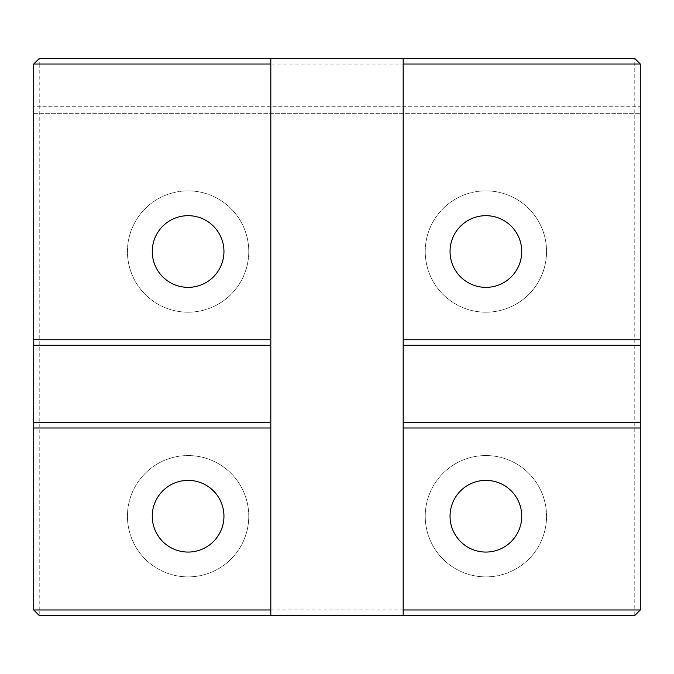 <?xml version="1.0" encoding="UTF-8"?>
<svg xmlns="http://www.w3.org/2000/svg" width="674" height="674" viewBox="0 0 674 674"><rect width="100%" height="100%" fill="white"/><g stroke="black" fill="none" stroke-linecap="round" stroke-linejoin="round"><path stroke-width="0.51" stroke-dasharray="3.37 2.53" d="M33.7 113.662L640.3 113.662L33.7 113.662L33.7 106.273L33.7 113.662M640.3 113.662L640.3 106.273L33.7 106.273L33.7 64.03L33.7 106.273L640.3 106.273L640.3 64.03L634.782 58.512L39.218 58.512L33.7 64.03L39.218 58.512L634.782 58.512L640.3 64.03L640.3 113.662M640.3 64.03L634.782 58.512L634.782 64.03L640.3 64.03L640.3 609.97L634.782 609.97L634.782 615.488L640.3 609.97M39.218 58.512L33.7 64.03L39.218 64.03L39.218 58.512L634.782 58.512M634.782 64.03L39.218 64.03L39.218 609.97L33.7 609.97L39.218 615.488L39.218 609.97L634.782 609.97L634.782 64.03M33.7 609.97L33.7 64.03M634.782 615.488L39.218 615.488M403.178 427.99L640.3 427.99M403.178 339.755L640.3 339.755M403.178 615.488L403.178 58.512M248.765 251.528A60.66 60.66 0 0 0 188.105 190.868A60.66 60.66 0 0 0 127.445 251.528A60.66 60.66 0 0 0 188.105 312.188A60.66 60.66 0 0 0 248.765 251.528A60.66 60.66 0 0 1 188.105 312.188A60.66 60.66 0 0 1 127.445 251.528A60.66 60.66 0 0 1 188.105 190.868A60.66 60.66 0 0 1 248.765 251.528M546.555 516.225A60.66 60.66 0 0 0 485.895 455.565A60.66 60.66 0 0 0 425.235 516.225A60.66 60.66 0 0 0 485.895 576.885A60.66 60.66 0 0 0 546.555 516.225A60.66 60.66 0 0 1 485.895 576.885A60.66 60.66 0 0 1 425.235 516.225A60.66 60.66 0 0 1 485.895 455.565A60.66 60.66 0 0 1 546.555 516.225M248.765 516.225A60.66 60.66 0 0 0 188.105 455.565A60.66 60.66 0 0 0 127.445 516.225A60.66 60.66 0 0 0 188.105 576.885A60.66 60.66 0 0 0 248.765 516.225A60.66 60.66 0 0 1 188.105 576.885A60.66 60.66 0 0 1 127.445 516.225A60.66 60.66 0 0 1 188.105 455.565A60.66 60.66 0 0 1 248.765 516.225M546.555 251.528A60.66 60.66 0 0 0 485.895 190.868A60.66 60.66 0 0 0 425.235 251.528A60.66 60.66 0 0 0 485.895 312.188A60.66 60.66 0 0 0 546.555 251.528A60.66 60.66 0 0 1 485.895 312.188A60.66 60.66 0 0 1 425.235 251.528A60.66 60.66 0 0 1 485.895 190.868A60.66 60.66 0 0 1 546.555 251.528M450.047 251.528A35.848 35.848 0 0 1 503.815 220.482A35.848 35.848 0 0 1 503.815 282.566A35.848 35.848 0 0 1 450.047 251.528M152.265 516.225A35.848 35.848 0 0 1 206.033 485.179A35.848 35.848 0 0 1 206.033 547.263A35.848 35.848 0 0 1 152.265 516.225M450.047 516.225A35.848 35.848 0 0 1 503.815 485.179A35.848 35.848 0 0 1 503.815 547.263A35.848 35.848 0 0 1 450.047 516.225M152.265 251.528A35.848 35.848 0 0 1 206.033 220.482A35.848 35.848 0 0 1 206.033 282.566A35.848 35.848 0 0 1 152.265 251.528M270.822 615.488L270.822 58.512M33.7 427.99L270.822 427.99M33.7 339.755L270.822 339.755"/><path stroke-width="1.01" d="M270.822 609.97L33.7 609.97L39.218 615.488L270.822 615.488L270.822 339.755L33.7 339.755L33.7 64.03L270.822 64.03L270.822 58.512L634.782 58.512L640.3 64.03L640.3 339.755L403.178 339.755L403.178 615.488L634.782 615.488L640.3 609.97L403.178 609.97M403.178 427.99L640.3 427.99L640.3 339.755M640.3 427.99L640.3 609.97M270.822 58.512L39.218 58.512L33.7 64.03M403.178 58.512L403.178 64.03L640.3 64.03M403.178 615.488L270.822 615.488M450.047 516.225A35.848 35.848 0 0 1 503.815 485.179A35.848 35.848 0 0 1 503.815 547.263A35.848 35.848 0 0 1 450.047 516.225M403.178 64.03L403.178 339.755M450.047 251.528A35.848 35.848 0 0 1 503.815 220.482A35.848 35.848 0 0 1 503.815 282.566A35.848 35.848 0 0 1 450.047 251.528M152.265 516.225A35.848 35.848 0 0 1 206.033 485.179A35.848 35.848 0 0 1 206.033 547.263A35.848 35.848 0 0 1 152.265 516.225M152.265 251.528A35.848 35.848 0 0 1 206.033 220.482A35.848 35.848 0 0 1 206.033 282.566A35.848 35.848 0 0 1 152.265 251.528M270.822 339.755L270.822 64.03M403.178 345.273L640.3 345.273M270.822 422.472L33.7 422.472L33.7 427.99L270.822 427.99M640.3 422.472L403.178 422.472M33.7 339.755L33.7 345.273L270.822 345.273M33.7 345.273L33.7 422.472M33.7 609.97L33.7 427.99"/></g></svg>
